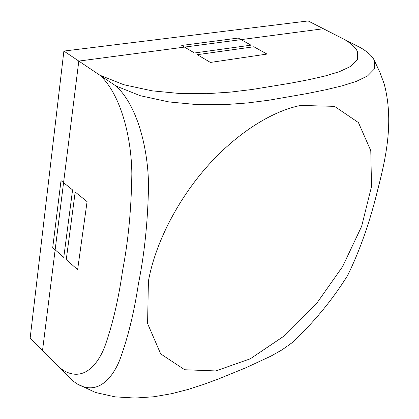 <?xml version="1.0" encoding="UTF-8"?>
<svg xmlns="http://www.w3.org/2000/svg" width="419" height="419" viewBox="0 0 419 419"><rect width="100%" height="100%" fill="white"/><g stroke="black" fill="none" stroke-linecap="round" stroke-linejoin="round"><path stroke-width="0.63" d="M99.926 75.226C121.594 95.197 131.55 139.359 131.838 173.848C131.341 208.945 128.272 241.114 122.626 270.349C118.509 299.459 112.502 325.044 104.603 347.11C96.213 367.982 81.454 381.395 63.227 370.234L59.917 367.851L30.158 338.081L42.523 350.446L78.814 61.08L42.523 350.446L78.814 61.08L115.995 85.995C138.333 106.499 148.42 151.364 148.52 186.266C147.813 221.777 144.455 254.26 138.443 283.71C134.028 312.983 127.695 338.667 119.446 360.764C110.695 381.662 95.49 394.991 76.771 383.673L73.084 381.018L30.158 338.081L63.882 51.076L308.133 20.95L63.882 51.076L308.133 20.95L323.389 28.738L78.814 61.08L63.882 51.076L30.158 338.081L63.882 51.076L78.814 61.08L323.389 28.738L308.133 20.95L344.827 39.685C351.672 43.838 355.914 47.902 357.554 51.867L357.323 59.828L350.635 66.406L339.463 71.654L325.118 75.98L308.667 79.715L290.823 83.145L251.95 89.509L230.429 92.107L206.703 93.699L180.432 93.568L152.06 90.829L123.731 84.706L99.926 75.226L63.882 51.076M115.995 85.995L140.239 95.7L168.915 101.927L197.522 104.65L223.94 104.682L247.739 102.938L269.26 100.157L308.038 93.39L325.814 89.76L342.197 85.827L356.48 81.323L367.604 75.891L374.272 69.135L374.539 60.98C372.863 56.743 368.359 52.401 361.026 47.955L323.389 28.738L78.814 61.08M374.539 60.98L379.865 72.246L384.155 83.805C394.111 121.044 385.909 157.963 377.88 189.147C370.014 221.604 359.905 250.436 347.561 275.639L341.757 284.559M87.084 201.618L75.184 192.028L66.254 259.618L77.625 269.653L87.084 201.618M291.849 342.889L282.139 349.802L270.999 356.087L245.984 367.72L218.461 378.959L203.77 384.37L188.241 389.398L171.706 393.671L154.009 396.746L134.923 398.05L115.005 396.845L95.511 392.488L76.777 383.673M148.41 281.17L147.582 323.541L160.681 353.893L184.695 369.747L215.816 370.93L250.263 358.816L284.684 335.635L316.266 303.969L342.606 266.573L361.628 226.37L371.522 186.544L370.778 150.646L358.434 122.578L334.53 106.358L300.638 105.431C271.103 111.297 235.468 134.117 205.907 167.899C176.425 201.743 154.967 244.576 148.41 281.17M266.997 54.072L210.422 62.436L197.328 54.68L253.877 46.766L266.997 54.072M72.576 189.927L61.017 180.615L52.71 247.66L63.761 257.418L72.576 189.927M251.002 45.168L194.458 52.977L181.731 45.441L238.238 38.061L251.002 45.168M291.849 342.883C313.218 323.107 331.785 300.69 347.561 275.639"/></g></svg>
